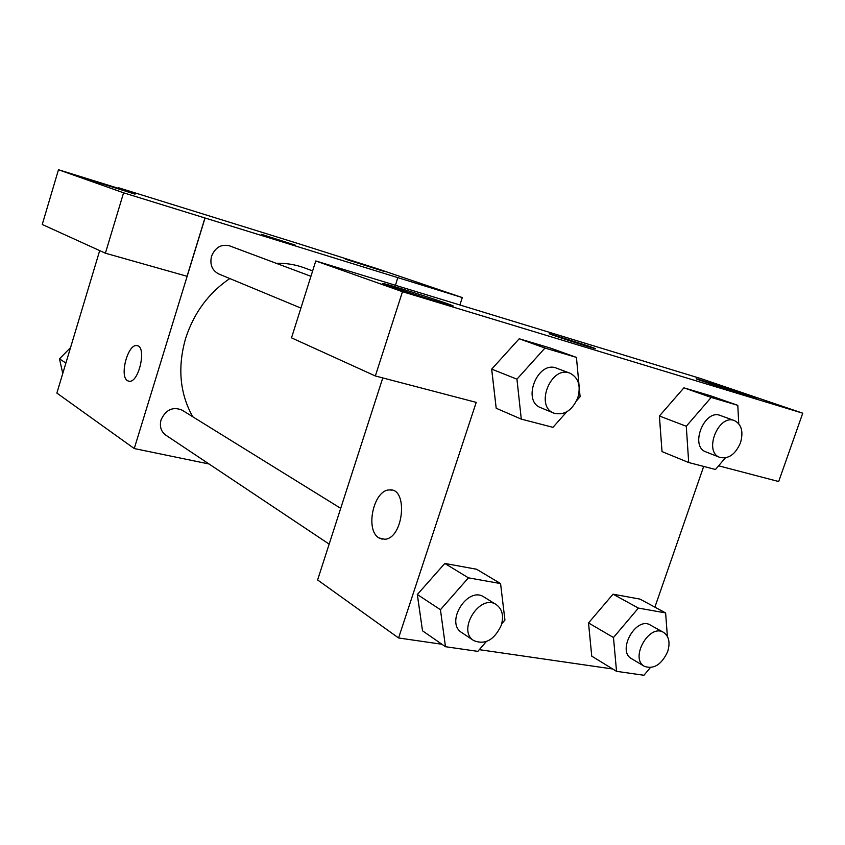 <?xml version="1.0" encoding="UTF-8"?>
<svg xmlns="http://www.w3.org/2000/svg" width="845" height="845" viewBox="0 0 845 845"><rect width="100%" height="100%" fill="white"/><g stroke="black" fill="none" stroke-linecap="round" stroke-linejoin="round"><path stroke-width="1.27" d="M118.427 188.34L118.596 187.77L297.546 243.371L377.261 268.699L462.299 297.577L397.794 277.625L395.449 285.304M209.032 463.989L134.249 448.547L56.868 393.083L99.699 250.616M127.563 380.736C119.145 376.469 127.849 343.598 136.869 345.626C147.093 345.932 139.045 383.091 129.127 381.264L127.563 380.736M118.596 187.77L134.292 193.262L58.474 169.729L42.25 224.485L105.393 253.204L187.041 276.283L204.955 217.978L397.911 277.667M134.249 448.547L205.05 218.01M137.27 345.7L136.879 345.626C127.859 343.598 119.156 376.469 127.574 380.736L128.651 381.19M135.052 194.149L88.503 179.52L135.052 194.149M105.393 253.204L123.581 192.808L204.955 217.978M58.474 169.729L123.581 192.808M384.528 271.541L345.299 259.13L384.528 271.541M459.881 304.982L462.299 297.577M286.613 242.568L261.601 234.34L286.613 242.568M295.158 245.071L261.38 234.318M310.939 276.294L229.608 245.863C221.295 243.867 215.274 247.321 211.535 256.225C209.655 264.506 212.053 270.411 218.707 273.938L300.904 308.076M340.704 508.331L181.992 410.1C172.802 406.403 165.831 409.656 161.068 419.859C159.409 426.398 160.962 431.478 165.726 435.09L329.159 544.127M229.787 278.544C208.609 292.983 193.896 312.925 185.636 338.359C177.397 367.237 179.753 393.358 192.702 416.722M312.639 270.896L304.211 267.802C295.349 264.559 286.011 263.048 276.199 263.291M629.905 356.917L315.776 260.957L402.484 291.705L802.75 413.194L700.832 378.581L629.905 356.917M441.935 644.26L398.565 637.975L317.604 579.955L382.785 377.926M595.524 348.647L589.715 346.471L594.384 348.415C586.208 346.355 540.536 331.346 550.623 334.039L589.715 346.461L549.567 333.849M446.635 303.408C453.385 305.795 454.959 306.534 451.357 305.637C438.323 302.425 369.455 279.853 385.162 283.973C392.735 285.8 431.362 298.021 446.635 303.408M748.131 395.154L756.824 398.555C746.103 395.777 684.746 375.56 697.949 379.173L748.131 395.154M802.75 413.194L778.678 481.534L718.609 465.806M315.776 260.957L291.514 337.852L375.338 375.972L476.221 402.378L398.565 637.975M375.338 375.972L402.484 291.705M566.689 411.874L552.979 427.338L521.291 419.12L496.195 408.251L491.653 369.149M544.972 348.045L519.2 338.771L550.338 348.045L519.2 338.771L491.695 369.128L516.939 379.173L544.972 348.045L576.438 357.393L580.103 396.738L576.681 400.604M468.426 577.843L444.808 563.446L476.58 569.245L444.808 563.446L417.345 594.5L440.435 609.71L468.426 577.843L500.567 583.568L504.93 620.082L501.729 623.779M486.276 641.609L477.826 651.368L445.484 646.71L422.511 630.814L417.293 594.521M638.387 608.083L613.037 594.183L640.035 599.116L613.037 594.183L588.532 622.934L613.481 637.531L638.387 608.083L665.617 612.931L667.381 636.391M650.312 667.645L643.943 675.271L616.533 671.331L591.743 656.153L588.5 622.955M725.348 457.895L715.483 469.482L688.696 462.532L662.015 451.589L659.364 416.015M711.194 397.425L683.911 387.834L710.318 395.703L683.911 387.834L659.406 416.004L686.277 426.26L711.194 397.425L737.78 405.325L738.752 423.715M612.71 668.986L479.295 649.668M703.695 466.419L654.896 607.143M391.753 490.121L389.545 489.942C373.67 489.498 364.713 530.301 379.046 537.959C364.702 530.301 373.659 489.498 389.534 489.942C408.346 487.628 403.72 538.276 384.855 539.268L379.025 537.959L382.141 539.184M616.533 671.331L613.481 637.531M663.515 632.377L650.418 625.078C636.169 615.973 616.544 650.925 631.574 658.699L644.471 666.367C653.903 669.504 661.635 664.582 667.677 651.601C670.37 642.57 668.986 636.158 663.515 632.377C649.224 623.24 629.398 658.582 644.471 666.367M665.617 612.931L640.035 599.116M591.743 656.153L588.532 622.934M445.484 646.71L440.435 609.71M496.3 604.64L484.027 597.035C467.771 585.659 444.66 622.48 461.771 632.599L473.813 640.637C485.178 645.084 494.325 639.971 501.265 625.311C503.958 615.952 502.31 609.055 496.3 604.64C479.981 593.19 456.617 630.476 473.813 640.637M500.567 583.568L476.58 569.245M422.511 630.814L417.345 594.5M688.696 462.532L686.277 426.26M734.453 420.609L720.373 415.497C704.403 408.631 689.404 446.456 705.913 451.885L719.803 457.388C728.517 459.289 735.414 454.409 740.495 442.748C743.589 431.732 741.572 424.348 734.453 420.609C718.43 413.712 703.241 451.948 719.803 457.388M737.78 405.325L710.318 395.703M662.015 451.589L659.406 416.004M521.291 419.12L516.939 379.173M570.016 373.215L556.654 368.219C537.864 360.012 521.418 400.889 540.747 407.691L553.897 413.152C564.291 415.687 572.276 410.522 577.864 397.646C581.011 385.721 578.403 377.578 570.016 373.215C551.13 364.955 534.473 406.329 553.897 413.152M576.438 357.393L550.338 348.045M496.195 408.251L491.695 369.128M62.773 373.448L59.488 358.85L70.536 347.612M65.889 363.065L59.488 358.85"/></g></svg>
